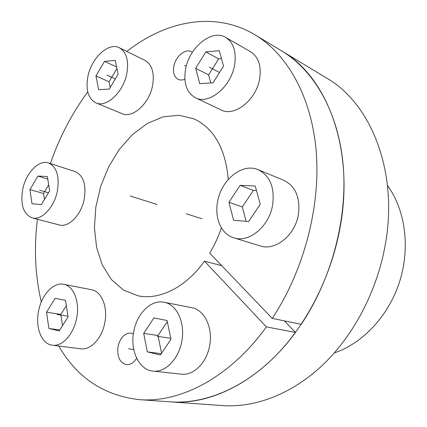 <?xml version="1.0" encoding="UTF-8"?>
<svg xmlns="http://www.w3.org/2000/svg" width="427" height="427" viewBox="0 0 427 427"><rect width="100%" height="100%" fill="white"/><g stroke="black" fill="none" stroke-linecap="round" stroke-linejoin="round"><path stroke-width="0.64" d="M285.247 321.841L285.743 321.157M284.302 320.864L295.527 332.43C260.155 380.793 211.237 405.271 170.592 401.871C203.78 404.193 241.976 389.125 274.465 356.977C306.816 324.701 331.619 276.082 340.362 225.974C354.485 147.705 326.404 76.326 281.927 51.075C313.888 70.348 338.152 111.559 343.105 164.411C347.914 217.231 332.003 278.532 301.232 324.323L272.261 318.403L209.726 253.174C214.45 245.285 218.346 236.846 221.416 227.858M58.734 346.019C77.084 377.735 103.948 395.61 139.319 399.635L222.745 405.602C255.389 407.881 292.415 393.94 323.495 364.247C354.437 334.432 377.74 289.538 385.576 243.022C398.247 170.416 370.417 103.072 326.682 78.098L255.09 34.87C214.952 10.686 165.82 20.816 126.83 51.448M387.465 185.499C405.202 209.641 410.507 247.233 399.656 281.505C388.757 315.761 362.742 343.415 334.33 352.905M184.854 79.198C182.35 80.239 180.087 80.281 178.064 79.326C174.184 77.041 172.77 72.702 173.816 66.313C175.518 56.471 185.425 48.128 191.451 51.704L192.363 52.291M139.319 399.635C180.205 403.083 229.998 377.5 266.389 326.89L204.48 261.18C185.9 287.456 159.356 300.341 138.044 295.804L123.478 290.082L111.383 279.541L102.304 265.002L96.603 247.42L94.436 227.81L95.813 207.191L100.612 186.594L108.57 167L119.33 149.359L132.413 134.59L147.214 123.515L163.013 116.87L178.972 115.231L194.173 118.957C214.066 128.436 225.44 148.591 228.285 179.409M272.261 318.403C303.96 270.494 320.688 206.401 316.215 151.526C311.598 96.614 287.248 54.256 255.09 34.87M87.759 91.928C71.891 113.47 59.438 137.35 50.386 163.552M37.432 219.259C33.84 248.092 35.137 275.655 41.323 301.953M136.635 358.232C133.774 362.774 130.374 364.914 126.44 364.647C119.603 362.646 116.817 356.524 118.071 346.286C120.403 337.394 124.753 332.996 131.11 333.092L133.379 333.818M266.389 326.89L295.527 332.43M204.48 261.18L221.736 265.701M59.23 224.928C68.539 227.831 81.167 215.139 84.194 199.302C86.451 184.64 83.404 175.401 75.056 171.579L48.475 162.933C56.764 166.765 59.705 176.228 57.298 191.323C54.112 207.623 41.376 220.786 32.132 217.882L59.23 224.928M48.475 162.933C38.9 159.436 26.01 172.871 22.775 189.118C20.186 204.528 23.309 214.114 32.132 217.882M29.943 189.577L31.993 203.77L41.419 204.544L49.617 190.832L47.381 176.511L37.918 176.073L29.943 189.577L43.533 193.516L44.44 199.484M37.918 176.073L47.787 179.105M48.689 184.875L43.533 193.516M121.989 113.63C132.509 118.727 149.301 103.702 152.578 85.517C154.611 72.932 152.049 64.525 144.892 60.308L119.368 47.787C126.488 52.014 128.97 60.607 126.814 73.572C123.36 92.307 106.392 107.972 95.926 102.864L121.989 113.63M119.368 47.787C108.501 41.878 91.351 58.008 87.871 76.572C85.544 89.942 88.229 98.706 95.926 102.864M95.947 75.947L98.648 89.702L109.28 89.062L118.135 74.239L115.221 60.383L104.551 61.376L95.947 75.947L109.045 81.765L110.214 87.503M104.551 61.376L116.614 66.996M116.934 68.528L109.045 81.765M221.106 109.926C234.295 117.179 256.173 100.164 259.616 78.952C261.554 66.02 258.57 56.967 250.67 51.795L225.723 37.421C233.649 42.631 236.579 51.918 234.519 65.288C230.863 87.225 208.638 105.063 195.422 97.756L221.106 109.926M225.723 37.421C211.936 28.737 189.262 47.29 185.585 69.051C183.3 83.078 186.578 92.643 195.422 97.756M195.689 68.272L199.676 83.607L213.046 82.801L223.567 66.132L219.264 50.664L205.862 51.918L195.689 68.272L208.616 74.906L210.767 82.939M205.862 51.918L218.693 58.862L208.616 74.906M221.48 58.627L218.693 58.862M260.294 245.925C275.234 251.199 295.105 235.352 298.372 214.589C300.448 197.669 295.612 186.257 283.87 180.338L258.196 169.732C270.045 175.727 274.855 187.501 272.618 205.051C269.138 226.604 248.861 243.187 233.799 237.844L260.294 245.925M258.196 169.732C242.344 162.623 221.218 179.81 217.61 201.544C214.295 217.946 221.245 234.236 233.799 237.844M228.925 202.265L233.601 220.289L248.626 221.522L260.262 204.266L255.207 186.028L240.15 185.339L228.925 202.265L242.301 206.972L246.123 221.314M240.15 185.339L253.392 190.383L242.301 206.972M256.456 190.538L253.392 190.383M181.278 374.164C193.372 375.851 206.657 362.838 209.604 345.822C213.254 327.792 204.41 309.719 191.734 307.691L164.048 302.241C176.799 304.264 185.564 322.929 181.715 341.627C178.587 359.272 165.068 372.803 152.903 371.095L181.278 374.164M164.048 302.241C151.206 299.412 137.104 313.263 133.822 331.187C129.749 350.049 138.791 369.937 152.903 371.095M143.696 333.338L147.304 351.875L160.387 354.986L170.981 339.289L167.058 320.501L153.939 317.901L143.696 333.338L157.99 335.531L161.571 353.23M147.304 351.875L161.251 353.705M167.293 321.632L157.99 335.531M80.826 348.779C90.567 350.337 101.829 338.488 104.716 323.164C108.159 307.146 101.61 291.278 91.474 289.714L63.634 284.291C73.748 285.839 80.143 302.156 76.534 318.697C73.487 334.522 62.091 346.799 52.372 345.224L80.826 348.779M63.634 284.291C53.508 282.039 41.846 294.545 38.708 310.45C34.966 327.013 41.392 344.178 52.372 345.224M46.543 312.158L48.886 328.454L59.214 330.914L68.096 316.861L65.534 300.373L55.168 298.318L46.543 312.158L60.815 314.448L62.518 325.684M48.886 328.454L59.78 330.012M66.35 305.647L60.815 314.448M202.051 218.789L186.279 213.783M157.04 204.501L130.144 195.966M128.516 348.79L133.736 349.478M184.528 65.443L186.215 66.302M39.652 190.196L48.459 192.769M106.894 75.104L115.343 78.915M209.422 67.22L219.537 72.515M157.131 336.268L170.784 338.349M57.17 314.48L67.994 316.204"/></g></svg>
